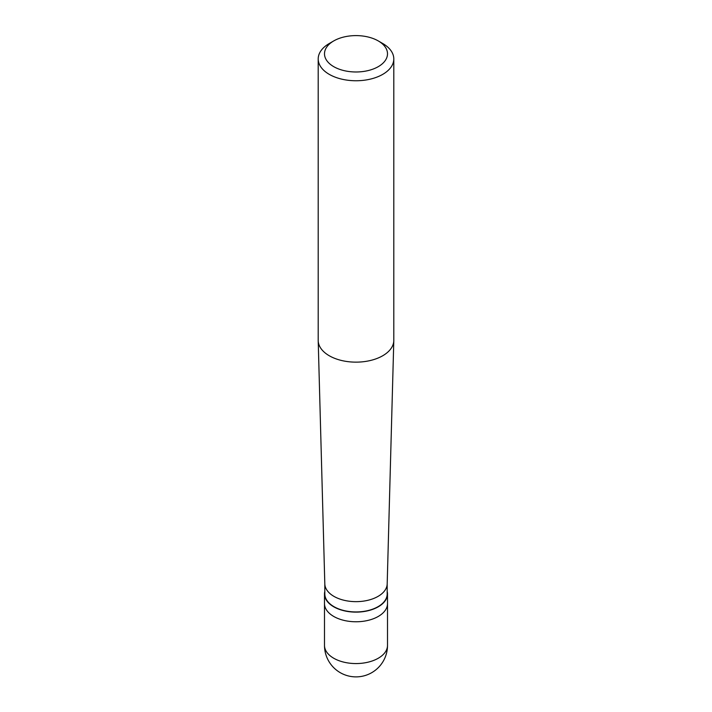 <?xml version="1.0" encoding="UTF-8"?>
<svg xmlns="http://www.w3.org/2000/svg" width="712" height="712" viewBox="0 0 712 712"><rect width="100%" height="100%" fill="white"/><g stroke="black" fill="none" stroke-linecap="round" stroke-linejoin="round"><path stroke-width="1.07" d="M324.494 645.375A31.506 31.506 0 0 0 371.753 672.662A31.506 31.506 0 0 0 387.506 645.375A31.506 18.192 180 0 1 378.277 658.235A31.506 18.192 0 0 1 343.94 662.178A31.506 18.192 0 0 1 324.494 645.375L324.494 603.58A31.506 18.192 0 0 0 343.94 620.383A31.506 18.192 0 0 0 378.277 616.441A31.506 18.192 180 0 0 387.506 603.58A31.506 18.192 180 0 1 378.277 616.441A31.506 18.192 0 0 1 343.94 620.383A31.506 18.192 0 0 1 324.494 603.58L324.494 593.933A31.506 18.192 0 0 0 343.94 610.736A31.506 18.192 0 0 0 378.277 606.793A31.506 18.192 180 0 0 387.506 593.933A31.506 18.192 180 0 0 387.186 591.369M324.814 591.369A31.506 18.192 0 0 0 324.494 593.933M324.814 583.787L324.814 593.933A31.186 18.005 0 0 0 344.065 610.567A31.186 18.005 0 0 0 378.054 606.668A31.186 18.005 180 0 0 387.186 593.933L387.186 583.787M324.814 583.644A31.186 18.005 0 0 0 324.814 583.929A31.186 18.005 0 0 0 344.288 600.332A31.186 18.005 0 0 0 378.054 596.38A31.186 18.005 180 0 0 387.186 583.929L393.798 340.665A37.798 21.823 180 0 1 382.727 355.751A37.798 21.823 0 0 1 341.805 360.548A37.798 21.823 0 0 1 318.202 340.665A37.798 21.823 0 0 1 318.202 340.318L318.202 58.936A37.798 21.823 0 0 0 341.538 79.094A37.798 21.823 0 0 0 382.727 74.368A37.798 21.823 180 0 0 393.798 58.936A37.798 21.823 180 0 0 382.727 43.503L378.277 40.931A31.506 18.192 180 0 1 378.277 66.652A31.506 18.192 0 0 1 333.723 66.652A31.506 18.192 0 0 1 333.723 40.931L333.723 40.931A31.506 18.192 180 0 1 378.277 40.931M329.273 43.503L333.723 40.931L329.273 43.503A37.798 21.823 0 0 0 318.202 58.936M393.798 58.936L393.798 340.318A37.798 21.823 180 0 1 393.798 340.665M387.506 645.375L387.506 593.933M324.814 583.929L318.202 340.665"/></g></svg>
